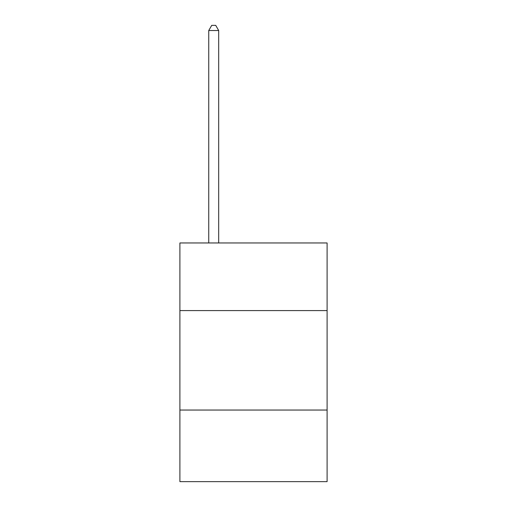 <?xml version="1.0" encoding="UTF-8"?>
<svg xmlns="http://www.w3.org/2000/svg" width="507" height="507" viewBox="0 0 507 507"><rect width="100%" height="100%" fill="white"/><g stroke="black" fill="none" stroke-linecap="round" stroke-linejoin="round"><path stroke-width="0.76" d="M327.097 310.588L327.097 242.961L179.903 242.961L179.903 310.588L327.097 310.588L327.097 481.65L179.903 481.65L179.903 310.588M327.097 410.043L179.903 410.043M218.688 242.961L218.688 30.521L208.745 30.521L208.745 242.961M208.745 30.521L211.73 25.35L215.709 25.35L218.688 30.521"/></g></svg>

